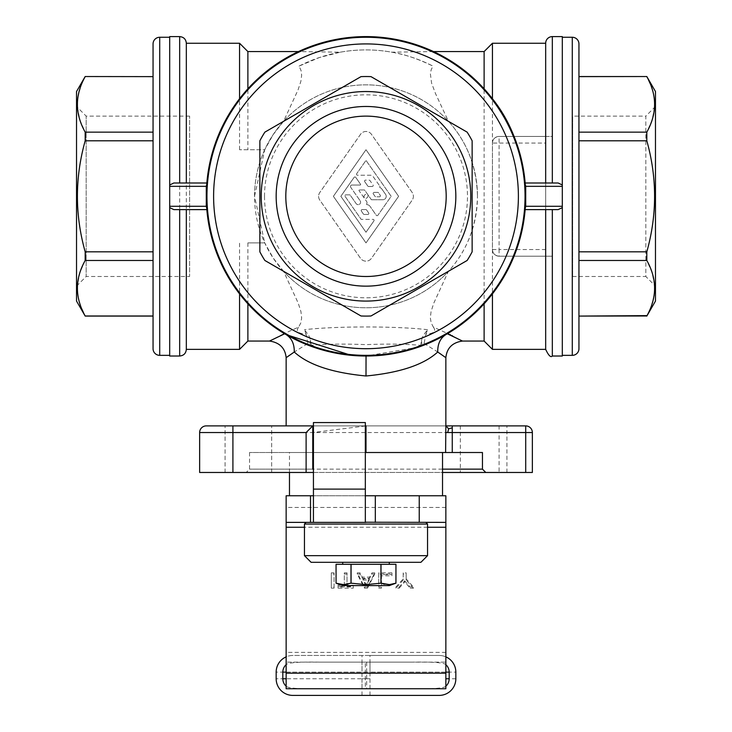 <?xml version="1.0" encoding="UTF-8"?>
<svg xmlns="http://www.w3.org/2000/svg" width="732" height="732" viewBox="0 0 732 732"><rect width="100%" height="100%" fill="white"/><g stroke="black" fill="none" stroke-linecap="round" stroke-linejoin="round"><path stroke-width="0.55" stroke-dasharray="3.66 2.75" d="M311.1 562.313L420.9 562.313M304.448 555.652L427.552 555.652M366 564.308L389.287 564.308L366 564.308M304.448 524.048L427.552 524.048M366 522.383L425.887 522.383L366 522.383M342.713 585.6L389.287 585.6M382.763 583.752L380.942 583.175L366 584.63L351.058 583.175L351.058 564.308L395.948 564.308L395.948 583.175M395.93 583.184L393.157 584.035M389.827 584.584L388.097 584.63M388.07 584.63L384.538 584.209M445.852 425.887L286.148 425.887L312.765 425.887L312.765 452.513L249.548 452.513L482.452 452.513M366 495.765L442.531 495.765L366 495.765M484.117 51.569L484.117 341.048M340.279 52.182A146.4 146.4 0 0 1 391.721 52.182L433.518 51.569A159.713 159.713 0 0 0 298.482 51.569L340.279 52.182L319.381 57.535L299.059 66.109L301.017 70.382L301.657 75.25L300.843 81.435L298.052 89.89L283.632 121.21L273.182 134.596L264.737 149.731L239.565 149.731L264.737 149.731L254.535 196.313A111.465 111.465 0 0 0 366 307.769A111.465 111.465 0 0 0 477.465 196.313C476.697 225.886 466.998 250.92 448.368 271.407L433.765 303.176L431.029 311.731L430.352 317.972L431.166 322.858L433.353 327.103L447.71 333.536C459.376 326.975 471.509 317.066 484.117 303.807M448.643 333.975L449.805 334.542M450.583 334.927L451.918 335.585M452.559 335.906L454.014 336.638M454.151 336.702L462.487 341.048M373.201 185.525A0.979 0.979 0 0 1 372.222 186.504A0.979 0.979 0 0 0 373.027 184.967L369.935 180.548A0.979 0.979 0 0 0 369.129 180.127L365.543 180.127A0.979 0.979 0 0 0 364.664 180.658A0.979 0.979 0 0 1 365.543 180.127L369.129 180.127A0.979 0.979 0 0 1 369.935 180.548L373.027 184.967A0.979 0.979 0 0 1 373.201 185.525M356.621 174.692A0.979 0.979 0 0 1 356.694 173.676L366 160.39L391.153 196.313L377.886 215.263A0.979 0.979 0 0 1 376.275 215.263L370.026 206.333L376.275 215.263A0.979 0.979 0 0 0 377.886 215.263L391.153 196.313L366 160.39L356.694 173.676A0.979 0.979 0 0 0 357.5 175.222L370.41 175.222A3.431 3.431 0 0 1 373.219 176.686L379.807 186.102L373.219 176.686A3.431 3.431 0 0 0 370.41 175.222L357.5 175.222A0.979 0.979 0 0 1 356.621 174.692M545.669 349.365L545.669 256.2L499.087 256.2C494.951 255.706 492.728 253.492 492.435 249.548L492.435 43.252M552.331 256.2L545.669 256.2L552.331 256.2L552.331 356.017M359.055 190.201A0.494 0.494 0 0 1 359.485 189.945A0.494 0.494 0 0 0 359.083 190.713L366.686 201.575L359.083 190.713A0.494 0.494 0 0 1 359.055 190.201M386.212 196.322A3.431 3.431 0 0 1 382.772 199.754L371.408 199.754L382.772 199.754A3.431 3.431 0 0 0 385.59 194.346L381.811 188.957L385.59 194.346A3.431 3.431 0 0 1 386.212 196.322M366.54 204.402L366.933 204.658A3.925 3.925 0 0 1 370.026 206.333A3.925 3.925 0 0 0 366.933 204.658L366.54 204.402M312.765 452.513L312.765 469.148L249.548 469.148L442.531 469.148M367.043 202.7A1.958 1.958 0 0 1 366.604 203.935A1.958 1.958 0 0 0 366.686 201.575A1.958 1.958 0 0 1 367.043 202.7M368.827 213.488A0.979 0.979 0 0 1 367.848 214.467A0.979 0.979 0 0 0 368.654 212.93L366.595 209.983A0.979 0.979 0 0 0 365.79 209.562L362.194 209.562A0.979 0.979 0 0 0 361.324 210.093A0.979 0.979 0 0 1 362.194 209.562L365.79 209.562A0.979 0.979 0 0 1 366.595 209.983L368.654 212.93A0.979 0.979 0 0 1 368.827 213.488M379.734 187.41L379.963 187.63A3.431 3.431 0 0 1 381.811 188.957A3.431 3.431 0 0 0 379.963 187.63L379.734 187.41M380.42 195.828A0.979 0.979 0 0 1 379.441 196.807A0.979 0.979 0 0 0 380.237 195.261L378.526 192.809A0.979 0.979 0 0 0 377.721 192.397L374.125 192.397A0.979 0.979 0 0 0 373.256 192.919A0.979 0.979 0 0 1 374.125 192.397L377.721 192.397A0.979 0.979 0 0 1 378.526 192.809L380.237 195.261A0.979 0.979 0 0 1 380.42 195.828M366 37.268A159.045 159.045 0 0 1 525.045 196.313A159.045 159.045 0 0 1 366 355.349A159.045 159.045 0 0 1 206.955 196.313A159.045 159.045 0 0 1 366 37.268M379.945 186.578A0.915 0.915 0 0 1 379.78 187.099A0.915 0.915 0 0 0 379.807 186.102A0.915 0.915 0 0 1 379.945 186.578M525.155 183L545.669 183M85.186 316.087L153.052 316.087L153.052 140.791L153.052 260.473L85.186 260.473L85.186 251.826L153.052 251.826M247.883 303.807C260.491 317.066 272.624 326.975 284.291 333.536L298.647 327.103L300.834 322.858L301.648 317.972L300.971 311.731L298.235 303.176L283.632 271.407A111.465 111.465 0 0 0 448.368 271.407M492.435 349.365L492.435 249.548A6.652 6.652 0 0 0 499.087 256.2L545.669 256.2L545.669 228.741L545.669 249.548L499.087 249.548L499.087 143.069L545.669 143.069L545.669 228.741L545.669 136.417L552.331 136.417L552.331 36.6M552.331 183L558.159 183M562.313 356.017L562.313 36.6M460.346 472.469L483.632 472.469L460.346 472.469L460.346 425.887L506.928 425.887L499.087 425.887L499.087 432.548L199.635 432.548L199.635 472.469L499.087 472.469L499.087 432.548L532.365 432.548M248.368 425.887L225.072 425.887L248.368 425.887M248.368 472.469L225.072 472.469L248.368 472.469M169.687 356.017L169.687 36.6M173.841 183L179.669 183M247.883 51.569L247.883 149.731M239.565 149.731L239.565 43.252M562.313 355.349L562.313 37.268L562.313 355.349M366 76.531A119.783 119.783 0 0 1 370.996 76.631L467.144 132.144A119.783 119.783 0 0 1 472.14 140.791L472.14 251.826A119.783 119.783 0 0 1 467.144 260.473L370.996 315.986A119.783 119.783 0 0 1 361.004 315.986L264.856 260.473A119.783 119.783 0 0 1 259.86 251.826L259.86 140.791A119.783 119.783 0 0 1 264.856 132.144L361.004 76.631A119.783 119.783 0 0 1 366 76.531M366 116.123A80.191 80.191 0 0 1 446.191 196.313A80.191 80.191 0 0 1 366 276.495A80.191 80.191 0 0 1 285.809 196.313A80.191 80.191 0 0 1 366 116.123M646.813 76.531L578.948 76.631L578.948 251.826L578.948 140.791L646.813 140.791C657.18 177.803 657.18 214.815 646.813 251.826L646.813 260.473L578.948 260.473L578.948 315.986L578.948 251.826L646.813 251.826M655.469 91.537L655.469 301.081M578.948 76.531L578.948 316.087L646.813 316.087M647.006 315.62L648.534 312.61M648.552 312.555L650.089 309.16M650.098 309.142L651.581 305.345M651.709 304.96L651.983 304.164M654.152 295.261L654.554 291.675M654.591 285.26L652.038 272.469L646.813 260.473M654.591 107.357L652.047 120.13L646.813 132.144L646.813 140.791M654.564 100.998L654.152 97.365M654.143 97.329L653.85 95.572M653.841 95.535L653.475 93.769M653.466 93.742L653.045 92.022M653.036 91.976L652.523 90.173M652.203 89.13L651.974 88.435M651.572 87.264L650.098 83.475M648.534 80.017L646.832 76.668M655.469 106.469L645.825 116.123L645.825 276.495L655.469 286.148L655.469 106.469L655.469 286.148M572.616 276.495L645.825 276.495L645.825 116.123L572.616 116.123L572.616 276.495L572.616 116.123M186.331 349.365L186.331 43.252M186.331 183L206.845 183M213.909 147.59L210.029 161.946L207.33 178.123M360.647 184.546A0.494 0.494 0 0 1 360.162 185.031A0.494 0.494 0 0 0 360.556 184.263L355.725 177.354A0.979 0.979 0 0 0 354.114 177.354L340.847 196.313L366 232.236L373.924 220.918L366 232.236L340.847 196.313L354.114 177.354A0.979 0.979 0 0 1 355.725 177.354L360.556 184.263A0.494 0.494 0 0 1 360.647 184.546M345.028 195.371A0.979 0.979 0 0 1 345.897 194.849L349.493 194.849A0.979 0.979 0 0 1 350.299 195.261L356.145 203.615A2.452 2.452 0 0 0 360.602 202.206A2.452 2.452 0 0 1 356.145 203.615L350.299 195.261A0.979 0.979 0 0 0 349.493 194.849L345.897 194.849A0.979 0.979 0 0 0 345.092 196.386L361.187 219.38L345.092 196.386A0.979 0.979 0 0 1 345.028 195.371M312.765 472.469L442.531 472.469M318.603 196.313A6.652 6.652 0 0 0 319.811 200.129L360.547 258.314A6.652 6.652 0 0 0 371.453 258.314L412.189 200.129A6.652 6.652 0 0 0 412.189 192.489L371.453 134.313A6.652 6.652 0 0 0 360.547 134.313L319.811 192.489A6.652 6.652 0 0 0 319.811 200.129L360.547 258.314A6.652 6.652 0 0 0 371.453 258.314L412.189 200.129A6.652 6.652 0 0 0 412.189 192.489L371.453 134.313A6.652 6.652 0 0 0 360.547 134.313L319.811 192.489A6.652 6.652 0 0 0 318.603 196.313M374.098 220.359A0.979 0.979 0 0 1 373.924 220.918A0.979 0.979 0 0 0 373.119 219.38L361.187 219.38L373.119 219.38A0.979 0.979 0 0 1 374.098 220.359M350.646 185.827A1.473 1.473 0 0 1 351.946 185.031L360.162 185.031L351.946 185.031A1.473 1.473 0 0 0 350.747 187.355L360.162 200.797L350.747 187.355A1.473 1.473 0 0 1 350.646 185.827M346.346 425.887L365.332 425.951M433.353 327.103C436.428 331.276 433.957 333.609 425.933 334.094L424.075 343.464L420.717 345.339C405.684 344.003 387.438 343.765 366 344.626C344.562 343.765 326.326 344.003 311.283 345.339L307.925 343.464L294.273 352.01M293.331 352.65L292.544 353.181M291.967 353.574L290.952 354.279M290.586 354.535L289.396 355.368M288.801 355.779L286.148 357.683M283.632 271.407L273.173 258.021L264.737 242.887L247.883 242.887L247.883 341.048M283.632 121.21A111.465 111.465 0 0 1 448.368 121.21C466.998 141.697 476.697 166.731 477.465 196.313A111.465 111.465 0 0 0 366 84.848A111.465 111.465 0 0 0 254.535 196.313L264.737 242.887L247.883 242.887M76.531 286.148L86.175 276.495L86.175 116.123L76.531 106.469L76.531 286.148L76.531 106.469M189.606 116.123L86.175 116.123L86.175 276.495L189.606 276.495L189.606 116.123L189.606 276.495M169.687 37.268L169.687 355.349L169.687 37.268M76.531 301.081L76.531 91.537M83.466 80.017L85.186 76.531M83.448 80.062L81.911 83.466M81.902 83.475L80.419 87.282M80.291 87.657L80.017 88.453M77.848 97.356L77.446 100.952M77.409 107.357L79.962 120.149L85.186 132.144L153.052 132.144L153.052 76.631L153.052 132.144M85.186 251.826C74.82 214.815 74.82 177.803 85.186 140.791L85.186 132.144M85.186 260.473L79.953 272.487L77.409 285.26M77.436 291.62L78.15 297.046M78.159 297.082L78.525 298.848M78.534 298.876L79.477 302.444M79.797 303.487L80.026 304.183M80.429 305.354L81.902 309.142M83.466 312.601L85.186 315.986M425.933 334.094L427.57 329.702L423.123 335.576L421.44 340.298L420.717 345.339M311.283 345.339L310.542 340.215L308.877 335.567L304.43 329.702L306.067 334.094C298.043 333.609 295.572 331.276 298.647 327.103M351.186 355.331L366.046 356.017L418.457 347.16M173.841 209.617L179.669 209.617M186.331 209.617L206.845 209.617C210.67 243.427 221.576 271.508 239.565 293.88M492.435 249.548L499.087 249.548L499.087 256.2A6.652 6.652 0 0 1 492.435 249.548L492.435 143.069C492.728 139.126 494.951 136.911 499.087 136.417L552.331 136.417M492.435 143.069A6.652 6.652 0 0 1 499.087 136.417L499.087 143.069L492.435 143.069A6.652 6.652 0 0 1 499.087 136.417L545.669 136.417L545.669 43.252M521.577 232.419L525.155 209.617L545.669 209.617M506.947 271.407L501.493 280.85L492.435 293.88M153.052 348.697L153.052 43.92M85.186 76.631L153.052 76.531M199.635 432.548A6.652 6.652 0 0 1 206.287 425.887L499.087 425.887M360.162 200.797A2.452 2.452 0 0 1 360.602 202.206A2.452 2.452 0 0 0 360.162 200.797M313.433 452.513L365.332 452.513M398.62 196.313L366 242.887L333.38 196.313L366 149.731L398.62 196.313L366 242.887L333.38 196.313L366 149.731L398.62 196.313M373.32 193.934L375.04 196.386A0.979 0.979 0 0 0 375.845 196.807L379.441 196.807L375.845 196.807A0.979 0.979 0 0 1 375.04 196.386L373.32 193.934A0.979 0.979 0 0 1 373.256 192.919A0.979 0.979 0 0 0 373.32 193.934M364.252 214.467L367.848 214.467L364.252 214.467A0.979 0.979 0 0 1 363.447 214.055L361.388 211.109A0.979 0.979 0 0 1 361.324 210.093A0.979 0.979 0 0 0 361.388 211.109L363.447 214.055A0.979 0.979 0 0 0 364.252 214.467M364.737 181.673L367.83 186.093A0.979 0.979 0 0 0 368.626 186.504L372.222 186.504L368.626 186.504A0.979 0.979 0 0 1 367.83 186.093L364.737 181.673A0.979 0.979 0 0 1 364.664 180.658A0.979 0.979 0 0 0 364.737 181.673M371.408 199.754L364.682 190.146A0.494 0.494 0 0 0 364.28 189.945L359.485 189.945L364.28 189.945A0.494 0.494 0 0 1 364.682 190.146L371.408 199.754M424.075 343.464L437.727 352.01M438.084 352.248L438.898 352.797M439.044 352.897L440.499 353.895M441.112 354.325L441.963 354.919M442.265 355.121L445.852 357.683M366 452.513L289.469 452.513L366 452.513M307.925 343.464L306.067 334.094M239.565 349.365L239.565 242.887M646.813 132.144L578.948 132.144M285.141 334.039L285.636 334.323M283.449 333.929L269.513 341.048M299.059 66.109A146.4 146.4 0 0 1 432.941 66.109L431.185 69.732L430.389 73.813L431.578 83.091L435.467 93.476L448.368 121.21M290.933 55.339L285.151 58.578M480.201 84.665L470.219 75.286L459.87 67.097M448.926 59.814L439.648 54.598M391.721 52.182C404.027 54.095 417.771 58.734 432.941 66.109M545.669 249.548L545.669 256.2M532.365 472.469L499.087 472.469M483.632 472.469L506.928 472.469L483.632 472.469M552.331 209.617L558.159 209.617M545.669 143.069L545.669 136.417M427.57 329.702C396.46 326.042 335.54 326.042 304.43 329.702M446.364 334.323L446.859 334.039M85.186 140.791L153.052 140.791M380.942 583.175L380.942 564.308M381.006 583.175L381.006 564.308M336.052 583.175L336.052 564.308L350.994 564.308L351.058 583.175M350.985 583.184L349.146 583.779M349.137 583.788L348.212 584.035M344.882 584.584L342.832 584.621M342.585 584.603L341.643 584.529M341.624 584.529L339.584 584.209M337.809 583.752L336.07 583.184M445.852 672.113L369.989 672.113L455.835 672.113L455.835 678.765A16.635 16.635 0 0 1 439.2 695.4L292.8 695.4A16.635 16.635 0 0 1 276.165 678.765L276.165 672.113L369.989 672.113L369.989 662.131L366.668 662.131L412.793 662.131C431.166 661.819 441.982 662.497 445.221 664.153L445.852 664.665L445.852 662.131L286.148 662.131L445.852 662.131L445.852 495.765L286.148 495.765L286.148 686.204L286.779 686.726A9.983 9.983 0 0 1 282.817 678.765L282.817 672.113A9.983 9.983 0 0 1 286.779 664.153C290.018 662.497 300.834 661.819 319.207 662.131L365.332 662.131L319.207 662.131M313.433 495.765L313.433 422.565L365.332 422.565L365.332 495.765L313.433 495.765L313.433 522.383M286.779 686.726C290.018 688.382 300.834 689.05 319.207 688.748L365.332 688.748L362.011 688.748L362.011 678.765L369.989 678.765L286.148 678.765M286.148 664.665L286.779 664.153M445.852 522.383L286.148 522.383M366 562.313L342.713 562.313L366 562.313M365.332 495.765L365.332 522.218M445.852 664.665L445.852 688.748L286.148 688.748L286.148 686.204M445.852 686.204L445.221 686.726C441.982 688.382 431.166 689.05 412.793 688.748L365.332 688.748L365.332 662.131L366.668 662.131L366.668 688.748L412.793 688.748M334.057 572.863L331.312 572.863L331.312 586.982L334.057 586.982L334.057 572.863L334.057 574.034L331.312 574.034L331.312 572.863M404.677 580.805L410.167 586.982L413.415 586.982L406.178 578.866L406.178 572.863L403.186 572.863L403.186 578.866L395.948 586.982L399.187 586.982L404.677 580.805L404.677 581.977L410.167 588.153L410.167 586.982M391.949 572.863L378.728 572.863L378.728 586.982L381.473 586.982L381.473 574.629L391.949 574.629L391.949 572.863L391.949 574.034L378.728 574.034L378.728 572.863M347.032 572.863L344.287 572.863L344.287 585.216L338.047 585.216L338.047 586.982L353.272 586.982L353.272 585.216L347.032 585.216L347.032 572.863L347.032 585.216M374.738 572.863L371.993 572.863L369.742 577.1L362.258 577.1L360.007 572.863L357.262 572.863L364.499 586.982L367.501 586.982L374.738 572.863L374.738 574.034L367.501 588.153L367.501 586.982M331.312 574.034L331.312 588.153L334.057 588.153L334.057 586.982M334.057 588.153L334.057 574.034M331.312 588.153L331.312 586.982M410.167 588.153L413.415 588.153L413.415 586.982M413.415 588.153L406.178 580.037L406.178 574.034L403.186 574.034L403.186 580.037L395.948 588.153L399.187 588.153L399.187 586.982M399.187 588.153L404.677 581.977M395.948 588.153L395.948 586.982M403.186 580.037L403.186 578.866M403.186 574.034L403.186 572.863M406.178 574.034L406.178 572.863M406.178 580.037L406.178 578.866M378.728 574.034L378.728 586.982M378.728 588.153L381.473 588.153L381.473 575.8L391.949 575.8L391.949 574.629M391.949 575.8L391.949 574.034M381.473 575.8L381.473 574.629M381.473 588.153L381.473 586.982M347.032 586.387L353.272 586.387L353.272 588.153L338.047 588.153L338.047 586.387L344.287 586.387L344.287 572.863M344.287 574.034L347.032 574.034M344.287 586.387L344.287 585.216M353.272 586.387L353.272 585.216M353.272 588.153L353.272 586.982M338.047 588.153L338.047 586.982M338.047 586.387L338.047 585.216M367.501 588.153L364.499 588.153L357.262 574.034L360.007 574.034L362.258 578.271L369.742 578.271L371.993 572.863M371.993 574.034L374.738 574.034M369.742 578.271L369.742 577.1M364.499 588.153L364.499 586.982M357.262 574.034L357.262 572.863M360.007 574.034L360.007 572.863M362.258 578.271L362.258 577.1M369.248 580.037L366 585.682L363.008 580.037L369.248 580.037L369.248 578.866L366 584.511L363.008 578.866L369.248 578.866M366 585.682L366 584.511M363.008 580.037L363.008 578.866M369.989 662.131L412.793 662.131M445.221 686.726A9.983 9.983 0 0 0 449.183 678.765L449.183 672.113A9.983 9.983 0 0 0 445.221 664.153M319.207 688.748L362.011 688.748M369.989 688.748L369.989 655.469L439.2 655.469L292.8 655.469A16.635 16.635 0 0 0 286.148 656.86M439.2 655.469A16.635 16.635 0 0 1 455.835 672.113A16.635 16.635 0 0 0 439.2 655.469A16.635 16.635 0 0 1 445.852 656.86M369.989 655.469L292.8 655.469A16.635 16.635 0 0 0 276.165 672.113M366 198.445C368.654 197.018 368.654 195.6 366 194.172C363.347 195.6 363.347 197.018 366 198.445M179.669 356.017L179.669 36.6M264.517 196.313A101.483 101.483 0 0 0 366 297.787A101.483 101.483 0 0 0 467.483 196.313A101.483 101.483 0 0 0 366 94.831A101.483 101.483 0 0 0 264.517 196.313M421.44 340.298L421.998 344.644M310.542 340.215L309.984 344.626M159.713 355.349L159.713 37.268M232.913 472.469L232.913 425.887M365.332 425.978L313.433 432.466M477.465 196.313A111.465 111.465 0 0 0 366 84.848A111.465 111.465 0 0 0 254.535 196.313M572.287 37.268L572.287 355.349M445.852 507.459L286.148 507.459M445.852 652.386L286.148 652.386M427.552 527.25L304.448 527.25M369.989 695.4L369.989 672.113L362.011 672.113L362.011 662.131M286.148 672.113L362.011 672.113L362.011 678.765L276.165 678.765A16.635 16.635 0 0 0 292.8 695.4M445.852 678.765L455.835 678.765M362.011 695.4L362.011 655.469M225.072 472.469L225.072 425.887L225.072 472.469M249.548 452.513L249.548 469.148L246.217 472.469M271.654 472.469L271.654 425.887L271.654 472.469M506.928 472.469L506.928 425.887M289.469 472.469L289.469 452.513"/><path stroke-width="1.1" d="M420.9 562.313L311.1 562.313L304.448 555.652L427.552 555.652L420.9 562.313M425.887 522.383L427.552 524.048L304.448 524.048L304.448 555.652M350.994 583.175L366 584.63L380.942 583.175L389.415 584.603L395.948 583.175L389.287 585.6L342.713 585.6L336.052 583.175L336.052 564.308L336.052 583.175L343.528 584.63L350.994 583.175L350.994 564.308L336.052 564.308M395.948 583.175L395.948 564.308L395.93 583.184M393.157 584.035L389.827 584.584M384.538 584.209L382.763 583.752M447.307 333.774L462.487 341.048L484.117 341.048L484.117 303.807L492.435 293.88L492.435 349.365L545.669 349.365L545.669 209.617L552.331 209.617L552.331 356.017C550.748 357.747 548.533 355.523 545.669 349.365M447.71 333.536L448.643 333.975M449.805 334.542L450.583 334.927M451.918 335.585L452.559 335.906M365.332 452.513L482.452 452.513L482.452 469.148L485.783 472.469L442.531 472.469M442.531 469.148L482.452 469.148M366.046 356.017L366 375.983C332.172 372.771 308.263 364.783 294.273 352.01L286.148 357.683C285.169 348.093 279.624 342.549 269.513 341.048L247.883 341.048L239.565 349.365L186.331 349.365L186.331 209.617L179.669 209.617L179.669 356.017C183.714 355.624 185.937 353.41 186.331 349.365M247.883 341.048L247.883 303.807L239.565 293.88L239.565 349.365M545.669 43.252A6.652 6.652 0 0 1 552.331 36.6L552.331 183L545.669 183L545.669 43.252L492.435 43.252L492.435 98.738C510.424 121.109 521.33 149.2 525.155 183L525.311 184.986A4.703 3.331 180 0 1 525.713 186.331L525.713 206.287A4.703 3.331 180 0 1 525.311 207.641L525.155 209.617L558.159 209.617L562.313 207.641L562.313 356.017L552.331 356.017M85.186 76.531L153.052 76.631L85.186 76.531L76.531 91.537L76.531 301.081L85.186 316.087L153.052 316.087M269.513 341.048L284.693 333.774M552.331 36.6L562.313 36.6L562.313 184.986L558.159 183L525.155 183M532.365 472.469L525.713 472.469L525.713 425.887A6.652 6.652 0 0 1 532.365 432.548L532.365 472.469L532.365 432.548A6.652 6.652 0 0 0 525.713 425.887L460.346 425.887M239.565 43.252L239.565 98.738L247.883 88.819L247.883 51.569L239.565 43.252L186.331 43.252L186.331 183L179.669 183L179.669 36.6L169.687 36.6L169.687 186.331L206.287 186.331L206.287 206.287A4.703 3.331 180 0 0 206.689 207.641A159.713 159.713 0 0 0 366 356.017A159.713 159.713 0 0 0 525.311 207.641M207.33 178.123L206.845 183L173.841 183L169.687 184.986M646.832 76.668L646.813 76.631C657.18 95.133 657.18 113.643 646.813 132.144L646.813 140.791C657.18 177.803 657.18 214.815 646.813 251.826L646.813 260.473C657.18 278.974 657.18 297.485 646.813 315.986L578.948 316.087L578.948 348.697A6.652 6.652 0 0 1 572.287 355.349L562.313 355.349M578.948 348.697L578.948 43.92L578.948 76.531L646.813 76.531L655.469 91.537L655.469 301.081L646.813 316.087M562.313 37.268L572.287 37.268A6.652 6.652 0 0 1 578.948 43.92M647.006 315.62L578.948 316.087M366 76.531A119.783 119.783 0 0 1 370.996 76.631L467.144 132.144A119.783 119.783 0 0 1 472.14 140.791L472.14 251.826A119.783 119.783 0 0 1 467.144 260.473L370.996 315.986A119.783 119.783 0 0 1 361.004 315.986L264.856 260.473A119.783 119.783 0 0 1 259.86 251.826L259.86 140.791A119.783 119.783 0 0 1 264.856 132.144L361.004 76.631A119.783 119.783 0 0 1 366 76.531M366 301.081A104.777 104.777 0 0 1 261.223 196.313A104.777 104.777 0 0 1 366 91.537A104.777 104.777 0 0 1 470.777 196.313A104.777 104.777 0 0 1 366 301.081M366 276.495A80.191 80.191 0 0 0 446.191 196.313A80.191 80.191 0 0 0 366 116.123A80.191 80.191 0 0 0 285.809 196.313A80.191 80.191 0 0 0 366 276.495M366 286.148A89.835 89.835 0 0 0 455.835 196.313A89.835 89.835 0 0 0 366 106.469A89.835 89.835 0 0 0 276.165 196.313A89.835 89.835 0 0 0 366 286.148M651.983 304.164L653.026 300.651M653.036 300.623L654.152 295.261M654.554 291.675L654.591 285.26M654.591 107.357L654.564 100.998M652.523 90.173L652.203 89.13M651.974 88.435L651.572 87.264M650.098 83.475L648.534 80.017M366 37.268A159.045 159.045 0 0 1 525.045 196.313A159.045 159.045 0 0 1 366 355.349A159.045 159.045 0 0 1 206.955 196.313A159.045 159.045 0 0 1 366 37.268A159.045 159.045 0 0 1 525.045 196.313A159.045 159.045 0 0 1 366 355.349M239.565 98.738L230.525 111.722L225.035 121.228L217.852 136.646L213.909 147.59M312.765 425.887L232.913 425.887L232.913 472.469L199.635 472.469L199.635 432.548L306.113 432.548L312.765 425.887L312.765 469.148M365.332 425.951L366 425.887L365.332 425.978M285.636 334.323L286.175 334.634C291.711 338.184 294.41 343.976 294.273 352.01L293.331 352.65M292.544 353.181L291.967 353.574M289.396 355.368L288.801 355.779M169.687 355.349L159.713 355.349A6.652 6.652 0 0 1 153.052 348.697L153.052 43.92A6.652 6.652 0 0 1 159.713 37.268L169.687 37.268M80.017 88.453L78.974 91.967M78.965 91.994L77.848 97.356M77.446 100.952L77.409 107.357M77.409 285.26L77.436 291.62M79.477 302.444L79.797 303.487M80.026 304.183L80.429 305.354M81.902 309.142L83.466 312.601M85.186 76.631C74.82 95.133 74.82 113.643 85.186 132.144L85.186 140.791C74.82 177.803 74.82 214.815 85.186 251.826L85.186 260.473C74.82 278.974 74.82 297.485 85.186 315.986L85.186 316.087M492.435 98.738L484.117 88.819L484.117 51.569L492.435 43.252M286.175 334.634L351.186 355.331M169.687 186.331L169.687 207.641L173.841 209.617L206.845 209.617L206.689 207.641M521.577 232.419L515.172 253.354L506.947 271.407M169.687 207.641L169.687 356.017L179.669 356.017M85.186 315.986L153.052 315.986L153.052 260.473L85.186 260.473M85.186 132.144L153.052 132.144M85.186 140.791L153.052 140.791M562.313 184.986L562.313 206.287L525.713 206.287M232.913 472.469L312.765 472.469M312.765 452.513L313.433 452.513M525.713 425.887L445.852 425.887L445.614 452.513M448.625 428.806L447.728 432.548L452.257 432.548L452.257 427.836L448.625 428.806L445.852 425.887L445.852 357.683L438.084 352.248M366.037 375.983C399.846 372.762 423.746 364.774 437.727 352.01C437.59 343.976 440.289 338.184 445.825 334.634L446.364 334.323M418.457 347.16L445.825 334.634M440.499 353.895L441.112 354.325M525.713 472.469L485.783 472.469M646.813 260.473L578.948 260.473L578.948 251.826L646.813 251.826M646.813 140.791L578.948 140.791L578.948 76.631L646.813 76.531M646.813 132.144L578.948 132.144M562.313 207.641L562.313 206.287M284.291 333.536L283.449 333.929M247.883 51.569L298.482 51.569L290.933 55.339M285.151 58.578L265.725 72.001L255.733 80.776L247.883 88.819M206.287 186.331A4.703 3.331 180 0 1 206.689 184.986L206.845 183M206.689 184.986A159.713 159.713 0 0 1 366 36.6A159.713 159.713 0 0 1 525.311 184.986M484.117 88.819L480.201 84.665M459.87 67.097L448.926 59.814M439.648 54.598L433.518 51.569L484.117 51.569M232.913 425.887L206.287 425.887A6.652 6.652 0 0 0 199.635 432.548M381.006 583.175L381.006 564.308L350.994 564.308M395.948 564.308L381.006 564.308M85.186 251.826L153.052 251.826M380.942 583.175L380.942 564.308M348.212 584.035L344.882 584.584M339.584 584.209L337.809 583.752M365.332 495.765L445.852 495.765L445.852 522.383L365.332 522.218L365.332 422.565L313.433 422.565L313.433 522.383L365.909 522.383M310.505 495.765L310.505 522.383L286.148 522.383L286.148 495.765L313.433 495.765M310.505 522.383L313.433 522.383M351.058 583.175L351.058 564.308M286.148 522.383L286.148 688.748L445.852 688.748L445.852 527.25L427.552 527.25M445.852 522.383L445.852 527.25M419.235 495.765L419.235 522.383M286.148 664.665A9.983 9.983 0 0 0 282.817 672.113L282.817 678.765A9.983 9.983 0 0 0 286.148 686.204M286.148 656.86A16.635 16.635 0 0 0 276.165 672.113L276.165 678.765A16.635 16.635 0 0 0 292.8 695.4L439.2 695.4A16.635 16.635 0 0 0 455.835 678.765L455.835 672.113A16.635 16.635 0 0 0 445.852 656.86M445.852 686.204A9.983 9.983 0 0 0 449.183 678.765L449.183 672.113A9.983 9.983 0 0 0 445.852 664.665M572.287 355.349L572.287 37.268M366 43.92A152.393 152.393 0 0 1 518.393 196.313A152.393 152.393 0 0 1 366 348.697A152.393 152.393 0 0 1 213.607 196.313A152.393 152.393 0 0 1 366 43.92M159.713 37.268L159.713 355.349M562.313 186.331L525.713 186.331M313.433 432.466L312.765 432.548M306.113 472.469L306.113 432.548M366 452.513L366 425.887M452.257 427.836L452.257 425.887M532.365 432.548L452.257 432.548L452.257 452.513M445.614 432.548L447.728 432.548M169.687 206.287L206.287 206.287M313.433 489.113L365.332 489.113M286.148 673.156L445.852 673.156M304.448 527.25L286.148 527.25M375.315 495.765L375.315 522.383M445.852 672.113L449.183 672.113M282.817 678.765L286.148 678.765M282.817 672.113L286.148 672.113M445.852 678.765L449.183 678.765M389.287 562.313L389.287 564.308M427.552 524.048L427.552 555.652M442.531 495.765L442.531 452.513M286.148 357.683L286.148 425.887M179.669 36.6C183.714 36.993 185.937 39.217 186.331 43.252M484.117 341.048L492.435 349.365M462.487 341.048C452.403 342.512 446.859 348.057 445.852 357.683M289.469 495.765L289.469 472.469M306.113 522.383L304.448 524.048M342.713 562.313L342.713 564.308"/></g></svg>

